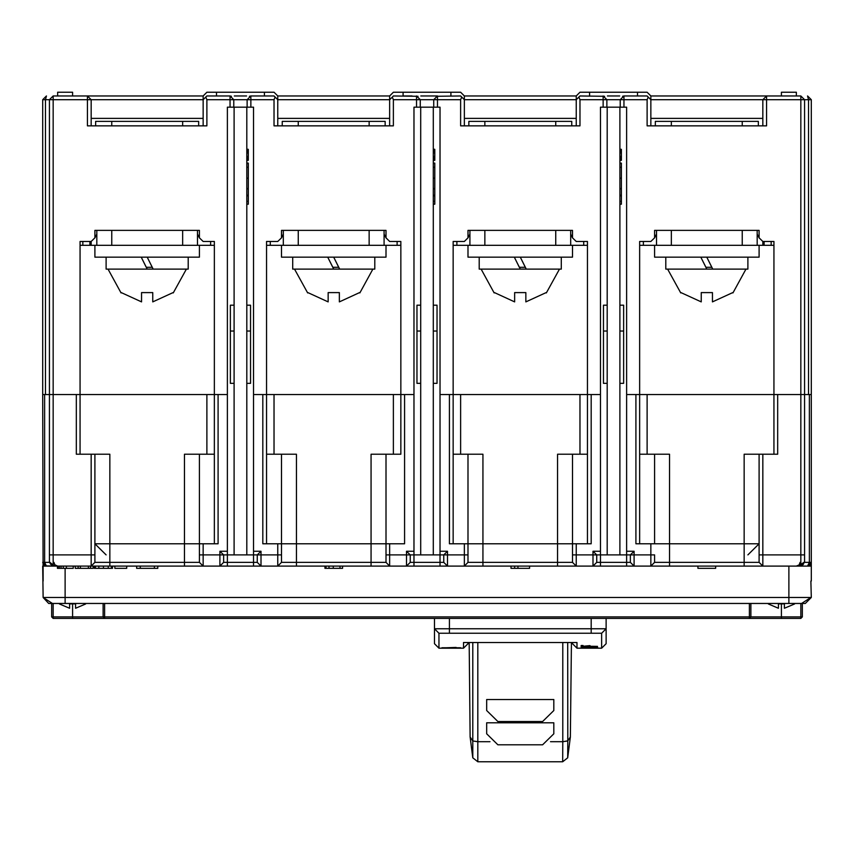 <?xml version="1.0" encoding="UTF-8"?>
<svg xmlns="http://www.w3.org/2000/svg" width="854" height="854" viewBox="0 0 854 854"><rect width="100%" height="100%" fill="white"/><g stroke="black" fill="none" stroke-linecap="round" stroke-linejoin="round"><path stroke-width="1.28" d="M255.367 96.011L264.409 96.011L264.409 92.275L206.871 92.275L203.135 96.011L72.547 96.011L72.547 92.275L57.624 92.275L57.624 96.011M216.478 92.275L216.478 96.011L225.52 96.011M234.295 96.011L246.603 96.011M433.715 107.209L433.715 99.747L437.451 96.011L433.149 96.011L437.451 96.011L437.451 99.747L393.416 99.747L393.416 125.858L274.027 125.858L274.027 99.747L275.116 97.1L274.027 96.011L277.753 99.747L277.753 125.858M576.247 125.858L576.247 96.011L464.309 96.011L460.584 92.275L403.035 92.275L403.035 96.011L412.076 96.011M420.851 96.011L433.149 96.011M274.027 99.747L230.004 99.747L230.004 96.011L206.871 96.011L205.771 97.1L206.871 99.747L206.871 125.858L87.471 125.858L87.471 96.011L91.207 99.747L87.471 96.011L53.151 96.011L53.151 99.747L42.7 99.747L46.436 96.011L45.497 99.747L45.497 394.495L53.151 394.495L42.7 394.495L42.7 99.747L46.436 96.011M770.255 454.189L773.991 454.189L773.991 394.495L808.503 394.495L808.503 99.747L800.849 99.747L800.849 96.011L804.585 99.747L804.585 394.495L777.716 394.495L777.716 454.189L744.144 454.189L744.144 543.742L635.942 543.742L635.942 394.495L626.612 394.495L639.667 394.495L639.667 543.742L639.667 394.495L647.129 394.495L647.129 454.189M796.376 96.011L796.376 92.275L781.453 92.275L781.453 96.011L650.865 96.011L647.129 92.275L579.973 92.275L576.247 96.011M762.793 125.858L762.793 99.747L766.529 96.011L766.529 99.747L650.865 99.747L650.865 96.011M628.48 96.011L637.522 96.011L637.522 92.275M607.397 96.011L619.705 96.011M811.3 99.747L807.564 96.011L808.503 99.747L811.3 99.747L807.564 96.011L811.3 99.747L811.3 394.495L804.585 394.495L804.585 561.911L802.728 564.9L798.373 566.127L807.564 566.127L811.3 562.391L810.222 565.017L807.564 566.127L809.773 565.401M572.511 562.391L572.511 543.742L591.171 543.742L591.171 394.495L600.49 394.495L440.056 394.495L449.385 394.495L449.385 543.742L468.045 543.742L468.045 562.391L572.511 562.391L576.247 566.127L572.511 562.391L576.247 566.127L529.544 566.127L529.544 568.369L517.94 568.369L517.94 566.127M283.357 234.06L281.489 237.796L281.489 230.334L385.955 230.334L385.955 237.796L389.691 241.522L400.878 241.522L400.878 454.189L371.031 454.189L371.031 543.742L296.413 543.742L296.413 562.391L385.955 562.391L385.955 554.929L389.691 554.929L389.691 566.127L371.031 566.127L371.031 543.742L385.955 543.742L385.955 554.929L385.955 543.742L404.615 543.742L404.615 394.495L413.944 394.495L253.51 394.495L262.829 394.495L262.829 543.742L281.489 543.742L281.489 562.391L296.413 562.391L296.413 566.127L277.753 566.127L277.753 554.929L281.489 554.929M199.409 554.929L203.135 554.929L203.135 566.127L184.485 566.127L184.485 562.391L199.409 562.391L199.409 543.742L218.058 543.742L218.058 394.495L227.388 394.495L80.009 394.495L80.009 241.522L91.207 241.522L94.933 237.796L94.933 230.334L199.409 230.334L199.409 237.796L197.541 234.06M44.227 565.401L42.7 562.391L46.436 566.127L45.123 565.892L55.627 566.127L42.7 566.127L43.148 597.469L810.852 597.469L801.575 603.436L805.333 603.436L811.3 597.469L810.852 581.051M214.333 454.189L199.409 454.189L199.409 543.742L109.856 543.742L109.856 562.391L94.933 562.391L91.207 566.127L91.207 554.929L94.933 554.929L94.933 562.391L91.207 566.127L184.485 566.127M223.652 554.929L223.652 562.391L227.388 562.391L227.388 566.127L260.972 566.127L253.51 566.127L253.51 562.391L257.235 562.391L257.235 554.929L223.652 554.929L223.652 562.391L219.926 566.127L227.388 566.127L219.926 566.127L219.926 554.929L223.652 554.929L219.926 551.204L227.388 551.204M410.208 554.929L410.208 562.391L413.944 562.391L413.944 566.127L447.517 566.127L440.056 566.127L440.056 562.391L443.792 562.391L443.792 554.929L410.208 554.929L410.208 562.391L406.483 566.127L413.944 566.127L406.483 566.127L406.483 554.929L410.208 554.929L406.483 551.204L413.944 551.204M517.94 568.369L511.055 568.369L511.055 566.127L464.309 566.127L468.045 562.391L464.309 566.127L576.247 566.127L576.247 554.929L596.765 554.929L593.028 551.204L600.49 551.204M596.765 554.929L596.765 562.391L600.49 562.391L600.49 566.127L634.074 566.127L626.612 566.127L626.612 562.391L630.348 562.391L630.348 554.929L596.765 554.929L596.765 562.391L593.028 566.127L600.49 566.127L593.028 566.127L593.028 551.204M715.631 568.369L697.974 568.369L697.974 566.127L650.865 566.127L650.865 554.929L654.591 554.929L654.591 562.391L650.865 566.127L762.793 566.127L759.067 562.391L762.793 566.127L715.641 566.127L715.631 568.369L715.641 566.127M438.348 632.697L438.935 633.284L438.935 648.207L463.562 648.207L463.562 642.496L576.984 642.496L576.984 648.207L601.611 648.207L601.611 633.284L602.219 632.675M581.094 647.172L581.094 646.553L581.094 647.172L597.512 647.172L581.094 646.553M581.094 646.361L581.094 645.56L581.094 646.361L597.512 646.361L590.05 646.211L590.05 645.645L583.026 646.211L583.026 645.56L581.094 645.56M449.385 633.284L601.611 633.284L606.094 628.811L449.385 628.811L449.385 633.284L438.935 633.284L434.462 628.811L434.462 643.735L434.462 628.811L449.385 628.811L449.385 618.36M601.611 648.207L606.094 643.735L606.094 618.36L615.414 618.36L593.028 618.36M572.511 643.735L572.511 642.496L572.511 643.735L576.984 648.207M463.562 648.207L468.045 643.735L468.045 642.496M762.793 454.189L762.793 554.929L759.067 554.929L759.067 562.391L762.793 566.127L762.793 554.929L804.585 554.929M747.869 554.929L759.067 543.742L744.144 543.742L744.144 562.391L759.067 562.391M654.591 562.391L669.515 562.391L669.515 454.189L639.667 454.189M281.489 454.189L296.413 454.189L296.413 543.742L281.489 543.742L281.489 454.189L266.565 454.189M91.207 454.189L76.284 454.189L76.284 394.495L53.151 394.495L53.151 554.929L49.415 554.929L49.415 561.911L53.151 565.049L51.315 564.921L55.627 566.127L53.151 565.049L53.151 554.929L91.207 554.929L91.207 454.189L94.933 454.189L94.933 554.929M106.131 554.929L94.933 543.742L109.856 543.742L109.856 454.189L94.933 454.189M199.409 454.189L184.485 454.189L184.485 562.391L109.856 562.391L109.856 566.127M587.435 454.189L572.511 454.189L572.511 543.742L468.045 543.742L468.045 454.189L453.122 454.189M482.969 566.127L482.969 454.189L468.045 454.189M572.511 454.189L557.587 454.189L557.587 566.127M272.501 618.36L434.462 618.36L434.462 628.811M72.547 618.36L53.151 618.36L51.656 616.866L51.656 603.436L53.151 603.436L53.151 618.36L51.656 616.866L72.547 616.866L72.547 618.36L208.397 618.36M667.284 618.36L781.453 618.36L781.453 616.866L802.344 616.866L800.849 618.36L800.849 603.436L802.344 603.436L802.344 616.866L800.849 618.36L781.453 618.36M629.974 618.36L615.414 618.36M447.517 618.36L425.132 618.36M670.262 618.36L664.295 618.36M623.996 618.36L626.985 618.36M781.453 603.436L72.537 603.436M52.425 603.436L43.148 597.469L48.667 603.436L801.575 603.436M804.553 562.391L811.3 562.391L811.3 491.509L811.3 566.127L762.793 566.127M794.508 604.024L784.431 608.229L784.431 603.853L778.464 603.853L778.464 608.229L768.397 604.024M85.603 604.024L75.536 608.229L75.536 603.853L69.569 603.853L69.569 608.229L59.492 604.024M198.662 125.858L198.662 121.385L95.68 121.385L95.68 125.858M385.207 125.858L385.207 121.385L282.236 121.385L282.236 125.858M571.764 125.858L571.764 121.385L468.793 121.385L468.793 125.858M758.32 125.858L758.32 121.385L655.338 121.385L655.338 125.858M665.789 257.193L665.789 269.127L747.869 269.127L747.869 257.193M680.713 292.89L667.657 269.127M732.689 292.591L712.428 301.91L712.428 292.591L701.23 292.591L701.23 301.91L680.969 292.591M656.459 230.334L656.459 245.258L654.591 245.258L654.591 257.193L759.067 257.193L759.067 245.258L757.199 245.258L757.199 230.334M671.383 230.334L671.383 245.258L742.275 245.258L656.459 245.258M479.233 257.193L479.233 269.127L561.324 269.127L561.324 257.193M494.156 292.89L481.101 269.127M546.133 292.591L525.872 301.91L525.872 292.591L514.684 292.591L514.684 301.91L494.423 292.591M469.903 230.334L469.903 245.258L468.045 245.258L468.045 257.193L572.511 257.193L572.511 245.258L570.643 245.258L570.643 230.334M484.826 230.334L484.826 245.258L555.719 245.258L469.903 245.258M292.676 257.193L292.676 269.127L374.767 269.127L374.767 257.193M307.611 292.89L294.545 269.127M359.577 292.591L339.316 301.91L339.316 292.591L328.128 292.591L328.128 301.91L307.867 292.591M283.357 230.334L283.357 245.258L281.489 245.258L281.489 257.193L385.955 257.193L385.955 245.258L384.097 245.258L384.097 230.334M298.281 230.334L298.281 245.258L369.174 245.258L283.357 245.258M106.131 257.193L106.131 269.127L188.211 269.127L188.211 257.193M121.054 292.89L107.999 269.127M173.031 292.591L152.77 301.91L152.77 292.591L141.572 292.591L141.572 301.91L121.311 292.591M96.801 230.334L96.801 245.258L94.933 245.258L94.933 257.193L199.409 257.193L199.409 245.258L197.541 245.258L197.541 230.334M111.725 230.334L111.725 245.258L182.617 245.258L96.801 245.258M619.897 204.255L621.392 204.255L621.392 188.542L619.897 188.542M621.392 188.542L621.392 163.477L619.897 163.477M433.341 204.255L434.835 204.255L434.835 188.542L433.341 188.542M434.835 188.542L434.835 163.477L433.341 163.477M246.785 204.255L248.279 204.255L248.279 188.542L246.785 188.542M248.279 188.542L248.279 163.477L246.785 163.477M803.454 564.302L800.849 565.049L800.849 99.747L766.529 99.747L766.529 125.858L647.129 125.858L647.129 99.747L603.105 99.747L603.105 96.011L606.842 99.747L606.842 107.209M572.511 554.929L576.247 554.929L576.247 543.742M440.056 551.204L447.517 551.204L443.792 554.929L447.517 554.929L447.517 566.127L464.309 566.127L464.309 554.929L468.045 554.929M253.51 551.204L260.972 551.204L257.235 554.929L260.972 554.929L260.972 566.127L257.235 562.391L260.972 566.127L277.753 566.127L281.489 562.391L277.753 566.127L324.904 566.127L324.904 568.369L342.55 568.369L342.55 566.127L389.691 566.127L385.955 562.391L389.691 566.127L406.483 566.127L410.208 562.391M43.778 565.017L42.7 562.391L49.447 562.391M626.612 551.204L634.074 551.204L630.348 554.929L634.074 554.929L634.074 566.127L630.348 562.391L634.074 566.127L650.865 566.127M72.547 604.024L72.547 616.866L104.604 616.866L104.604 618.36L103.11 616.866L103.11 603.436M750.89 603.436L750.89 616.866L749.396 618.36L749.396 616.866L781.453 616.866L781.453 604.024M706.834 269.127L700.856 257.193L705.895 267.27L711.862 267.27L706.834 257.193L712.802 269.127M520.278 269.127L514.311 257.193L519.339 267.27L525.317 267.27L520.278 257.193L526.245 269.127M333.722 269.127L327.755 257.193L332.793 267.27L338.76 267.27L333.722 257.193L339.689 269.127M147.166 269.127L141.198 257.193L146.237 267.27L152.204 267.27L147.166 257.193L153.144 269.127M800.102 562.391L799.13 564.91L796.376 566.127M53.898 562.391L54.827 564.857L57.624 566.127M50.546 564.302L49.415 561.911M270.291 241.522L270.291 245.258M397.153 245.258L397.153 241.522M281.489 237.796L277.753 241.522L266.565 241.522L266.565 543.742M264.409 92.275L274.027 92.275L277.753 96.011L277.753 99.747L389.691 99.747L389.691 96.011L393.416 92.275L403.035 92.275M247.158 107.209L247.158 99.747L250.895 96.011L274.027 96.011M250.895 107.209L250.895 96.011L249.411 96.321M233.729 107.209L233.729 99.747L230.004 96.011L231.487 96.321M203.135 125.858L203.135 96.011M206.871 96.011L203.135 99.747L53.151 99.747L53.151 394.495L80.009 394.495L80.009 454.189L83.745 454.189M91.207 125.858L91.207 99.747M214.333 543.742L214.333 241.522L203.135 241.522L199.409 237.796M210.596 245.258L210.596 241.522M643.404 241.522L643.404 245.258M647.129 394.495L773.991 394.495L773.991 241.522L762.793 241.522L762.793 245.258M583.709 245.258L583.709 241.522M469.903 234.06L468.045 237.796L464.309 241.522L453.122 241.522L453.122 543.742M604.589 96.321L579.973 96.011L578.884 97.1L579.973 99.747L579.973 125.858L460.584 125.858L460.584 99.747L461.672 97.1L460.584 96.011L464.309 99.747L464.309 125.858M587.435 543.742L587.435 241.522L576.247 241.522L572.511 237.796L572.511 230.334L468.045 230.334L468.045 237.796M464.309 96.011L464.309 99.747L576.247 99.747L579.973 96.011M450.965 92.275L450.965 96.011M435.967 96.321L460.584 96.011M393.416 96.011L392.328 97.1L393.416 96.011L418.044 96.321M393.416 99.747L392.328 97.1L389.691 99.747L389.691 125.858M416.549 107.209L416.549 96.011L420.285 99.747L420.285 107.209M389.691 96.011L277.753 96.011M762.793 99.747L766.529 96.011L800.849 96.011M49.415 99.747L53.151 96.011L49.415 99.747L49.415 554.929M96.801 234.06L94.933 237.796M91.207 245.258L91.207 241.522M572.511 237.796L570.643 234.06M647.129 99.747L648.229 97.1L647.129 96.011L650.865 99.747L650.865 125.858M656.459 234.06L654.591 237.796L650.865 241.522L639.667 241.522L639.667 394.495M654.591 237.796L654.591 230.334L759.067 230.334L759.067 237.796L757.199 234.06M762.793 241.522L759.067 237.796M759.067 245.258L773.991 245.258L773.991 241.522M620.271 107.209L620.271 99.747L623.996 96.011L622.523 96.321M623.996 107.209L623.996 96.011L647.129 96.011M589.591 96.011L589.591 92.275M94.933 245.258L80.009 245.258L80.009 241.522M385.955 237.796L384.097 234.06M456.847 241.522L456.847 245.258M182.617 230.334L182.617 245.258L197.541 245.258M742.275 230.334L742.275 245.258L757.199 245.258M555.719 230.334L555.719 245.258L570.643 245.258M369.174 230.334L369.174 245.258L384.097 245.258M639.667 245.258L654.591 245.258M453.122 245.258L468.045 245.258M572.511 245.258L587.435 245.258M266.565 245.258L281.489 245.258M385.955 245.258L400.878 245.258M199.409 245.258L214.333 245.258M472.828 757.808L470.138 737.034L472.796 740.941L472.828 757.818L477.834 761.715L477.802 741.699L472.796 740.941L476.863 741.56M472.838 642.496L472.796 740.813M477.813 642.496L477.802 741.699L490.036 741.656M562.754 642.496L562.743 741.688L567.761 740.813L567.718 642.496M553.84 722.804L486.684 722.804L486.684 733.81L497.882 744.816L542.653 744.816L553.84 733.81L553.84 722.804M553.84 699.49L486.684 699.49L486.684 710.496L497.871 721.502L542.653 721.502L553.84 710.496L553.84 699.49M562.711 761.715L567.729 757.808L567.761 740.941L562.743 741.688L562.711 761.725L477.834 761.725M567.729 757.808L570.408 737.034L567.761 740.813M91.207 566.127L55.627 566.127M223.652 562.391L219.926 566.127L203.135 566.127L199.409 562.391L203.135 566.127L157.734 566.127L157.734 568.369L154.35 568.369L154.35 566.127M371.031 566.127L296.413 566.127M593.028 566.127L576.247 566.127M811.3 394.495L811.3 562.391L810.222 565.017M811.3 491.509L811.3 409.418M788.765 554.929L785.178 554.929M583.122 647.823L597.789 647.631L583.122 647.716M441.924 647.738L460.584 647.738L441.924 647.738M582.674 647.428L595.932 647.631L582.674 647.631M456.1 647.738L446.396 647.738L456.1 647.428M809.432 394.495L809.432 562.391L807.564 566.127M804.585 561.911L798.373 566.127M759.067 554.929L759.067 454.189M654.591 454.189L654.591 543.742M447.517 566.127L443.792 562.391M385.955 543.742L385.955 454.189M400.878 454.189L400.878 394.495M46.436 566.127L44.568 562.391L44.568 394.495M43.148 581.051L42.7 394.495M514.663 568.369L514.663 566.127M140.312 566.127L140.312 568.369L136.683 568.369L136.683 566.127L126.734 566.127L126.734 568.369L114.81 568.369L114.81 566.127L112.568 566.127L112.568 568.369L111.479 568.369L111.479 566.127M140.312 568.369L154.35 568.369M75.28 566.127L75.28 568.369L93.15 568.369L93.15 566.127L94.314 566.127L94.314 568.369L111.479 568.369M90.471 568.369L90.471 566.127M78.162 568.369L78.162 566.127M80.393 568.369L80.393 566.127M88.368 568.369L88.368 566.127M57.485 566.127L57.485 568.369L73.263 568.369L73.263 566.127M749.396 618.36L104.604 618.36M53.151 603.436L58.798 603.436M795.202 603.436L800.849 603.436M811.3 566.127L811.3 581.051M784.431 608.229L784.431 603.853M778.464 608.229L778.464 603.853M75.536 608.229L75.536 603.853M69.569 608.229L69.569 603.853M630.711 618.36L663.547 618.36M732.945 292.89L746.001 269.127M701.23 292.591L712.428 292.591M546.389 292.89L559.455 269.127M514.684 292.591L525.872 292.591M359.844 292.89L372.899 269.127M328.128 292.591L339.316 292.591M173.287 292.89L186.343 269.127M141.572 292.591L152.77 292.591M626.612 107.209L600.49 107.209L600.49 562.391L626.612 562.391L626.612 107.209M607.215 554.929L607.215 107.209M619.897 554.929L619.897 107.209M619.897 331.064L623.623 331.064L623.623 383.307L619.897 383.307M623.623 331.064L623.623 305.22L619.897 305.22M619.897 195.726L621.392 195.726L619.897 195.683M621.392 188.819L619.897 188.819M619.897 167.256L621.392 167.256M621.392 163.477L619.897 163.285M619.897 160.338L621.392 160.338L621.392 152.001L619.897 152.001M621.392 152.001L621.392 150.806L619.897 150.806M621.392 150.806L621.392 149.856L619.897 149.856M621.392 149.856L619.897 149.375M621.392 149.375L619.897 149.14M621.392 160.093L619.897 160.093M621.392 159.623L619.897 159.623M621.392 158.663L619.897 158.663M621.392 157.478L619.897 157.478M621.392 156.528L619.897 156.528M621.392 152.951L619.897 152.951M607.215 383.307L603.479 383.307L603.479 305.22L607.215 305.22M603.479 331.064L607.215 331.064M440.056 107.209L413.944 107.209L413.944 562.391L440.056 562.391L440.056 107.209M420.659 554.929L420.659 107.209M433.341 554.929L433.341 107.209M433.341 331.064L437.077 331.064L437.077 383.307L433.341 383.307M437.077 331.064L437.077 305.22L433.341 305.22M433.341 195.726L434.835 195.726L433.341 195.683M434.835 188.819L433.341 188.819M433.341 167.256L434.835 167.256M434.835 163.477L433.341 163.285M433.341 160.338L434.835 160.338L434.835 152.001L433.341 152.001M434.835 152.001L434.835 150.806L433.341 150.806M434.835 150.806L434.835 149.856L433.341 149.856M434.835 149.856L433.341 149.375M434.835 149.375L433.341 149.14M434.835 160.093L433.341 160.093M434.835 159.623L433.341 159.623M434.835 158.663L433.341 158.663M434.835 157.478L433.341 157.478M434.835 156.528L433.341 156.528M434.835 152.951L433.341 152.951M420.659 383.307L416.923 383.307L416.923 305.22L420.659 305.22M416.923 331.064L420.659 331.064M253.51 107.209L227.388 107.209L227.388 562.391L253.51 562.391L253.51 107.209M234.103 554.929L234.103 107.209M246.785 554.929L246.785 107.209M246.785 331.064L250.521 331.064L250.521 383.307L246.785 383.307M250.521 331.064L250.521 305.22L246.785 305.22M246.785 195.726L248.279 195.726L246.785 195.683M248.279 188.819L246.785 188.819M246.785 167.256L248.279 167.256M248.279 163.477L246.785 163.285M246.785 160.338L248.279 160.338L248.279 152.001L246.785 152.001M248.279 152.001L248.279 150.806L246.785 150.806M248.279 150.806L248.279 149.856L246.785 149.856M248.279 149.856L246.785 149.375M248.279 149.375L246.785 149.14M248.279 160.093L246.785 160.093M248.279 159.623L246.785 159.623M248.279 158.663L246.785 158.663M248.279 157.478L246.785 157.478M248.279 156.528L246.785 156.528M248.279 152.951L246.785 152.951M234.103 383.307L230.377 383.307L230.377 305.22L234.103 305.22M230.377 331.064L234.103 331.064M277.753 118.396L389.691 118.396M230.004 107.209L230.004 99.747L206.871 99.747M91.207 118.396L203.135 118.396M764.074 245.258L764.074 241.522M771.109 241.522L771.109 245.258M603.105 107.209L603.105 99.747L579.973 99.747M460.584 99.747L437.451 99.747L437.451 107.209M464.309 118.396L576.247 118.396M82.891 245.258L82.891 241.522M89.926 241.522L89.926 245.258M650.865 118.396L762.793 118.396M550.499 741.656L562.743 741.688M591.171 633.284L591.171 618.36M744.144 566.127L744.144 562.391L669.515 562.391L669.515 566.127M634.074 551.204L634.074 554.929L650.865 554.929L650.865 543.742M447.517 551.204L447.517 554.929L464.309 554.929L464.309 543.742M389.691 543.742L389.691 554.929L406.483 554.929L406.483 551.204M385.955 562.391L389.691 566.127M393.416 454.189L393.416 394.495M274.027 394.495L274.027 454.189M260.972 551.204L260.972 554.929L277.753 554.929L277.753 543.742M203.135 543.742L203.135 554.929L219.926 554.929L219.926 551.204M257.235 562.391L260.972 566.127M199.409 562.391L203.135 566.127M206.871 454.189L206.871 394.495M460.584 394.495L460.584 454.189M579.973 454.189L579.973 394.495M326.004 568.369L326.004 566.127M328.971 568.369L328.971 566.127M333.273 568.369L333.273 566.127M339.967 568.369L339.967 566.127M98.797 568.369L98.797 566.127M103.441 568.369L103.441 566.127M108.266 568.369L108.266 566.127M95.477 568.369L95.477 566.127M63.313 568.369L63.313 566.127M66.377 566.127L66.377 568.369M57.997 568.369L57.997 566.127M59.3 568.369L59.3 566.127M61.04 568.369L61.04 566.127M65.085 568.369L65.085 603.436M788.915 603.436L788.915 566.127M104.604 603.436L104.604 616.866L749.396 616.866L749.396 603.436M51.656 616.866L53.151 618.36M619.897 201.277L621.392 201.277M619.897 195.214L621.392 195.214M621.392 178.198L619.897 178.198M433.341 201.277L434.835 201.277M433.341 195.214L434.835 195.214M434.835 178.198L433.341 178.198M246.785 201.277L248.279 201.277M246.785 195.214L248.279 195.214M248.279 178.198L246.785 178.198M470.138 737.023L469.156 642.496M570.408 737.023L571.401 642.496M434.462 643.735L438.935 648.207M182.617 125.858L182.617 121.385M111.725 125.858L111.725 121.385M369.174 125.858L369.174 121.385M298.281 125.858L298.281 121.385M555.719 125.858L555.719 121.385M484.826 125.858L484.826 121.385M742.275 125.858L742.275 121.385M671.383 125.858L671.383 121.385M619.897 163.125L621.392 163.125M433.341 163.125L434.835 163.125M246.785 163.125L248.279 163.125"/></g></svg>
